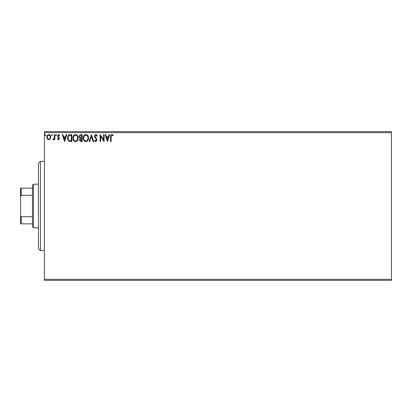 <?xml version="1.0" encoding="UTF-8"?>
<svg xmlns="http://www.w3.org/2000/svg" width="412" height="412" viewBox="0 0 412 412"><rect width="100%" height="100%" fill="white"/><g stroke="black" fill="none" stroke-linecap="round" stroke-linejoin="round"><path stroke-width="0.62" d="M50.192 138.937L48.755 139.776L47.313 138.942L46.798 137.139C46.783 135.697 47.437 134.827 48.755 134.528C50.073 134.827 50.727 135.697 50.712 137.139L50.192 138.937M54.806 134.616L54.806 139.689L54.271 139.689L54.271 138.942L53.344 139.776L52.937 139.601L53.189 139.065L54.188 138.061L54.271 134.616L54.806 134.616M58.504 139.776L57.474 139.055L57.788 138.617L58.473 139.153L58.988 138.473L57.649 136.779L57.474 135.991L58.602 134.528L59.699 135.213L59.395 135.682L58.659 135.151L58.01 135.965L59.349 137.665L59.519 138.447L58.504 139.776M70.184 134.616L71.801 134.616L71.801 141.558L69.098 141.306C67.97 140.523 67.45 139.421 67.527 137.999C67.45 135.996 68.335 134.868 70.184 134.616M82.122 134.616L82.122 141.558L81.138 141.558C80.082 141.501 79.547 140.93 79.542 139.838L80.191 138.36L79.094 136.588C79.104 135.44 79.65 134.786 80.731 134.616L82.122 134.616M91.464 134.616L93.689 141.558L93.107 141.558L91.418 136.29L89.728 141.558L89.152 141.558L91.464 134.616M103.561 134.616L104.097 134.616L104.097 141.558L100.626 136.382L100.626 141.558L100.095 141.558L100.095 134.616L103.561 139.781L103.561 134.616M111.127 136.939L111.127 141.558L110.591 141.558L110.591 136.872C110.38 135.61 110.802 134.801 111.863 134.436L113.171 135.239L112.903 135.775L111.868 135.151L111.127 136.939M44.393 132.633L44.393 131.639L391.4 131.639L391.4 132.633L44.393 132.633L44.393 279.367L391.4 279.367L391.4 280.361L44.393 280.361L44.393 279.367M391.4 132.633L391.4 279.367M107.48 141.558L105.163 134.616L105.745 134.616L106.461 136.841L108.407 136.841L109.123 134.616L109.705 134.616L107.48 141.558M95.862 134.436L97.423 135.955L96.99 136.305L95.903 135.151L94.935 136.326L96.794 139.06L97.067 140.116L95.826 141.733L94.487 140.559L94.904 140.132L95.836 141.022L96.537 140.142L94.4 136.315C94.41 135.275 94.899 134.652 95.862 134.436M88.529 138.056C88.565 140.034 87.689 141.259 85.892 141.733C84.053 141.306 83.152 140.09 83.188 138.087C83.152 136.109 84.043 134.889 85.85 134.436C87.658 134.873 88.549 136.078 88.529 138.056M78.208 138.056C78.244 140.034 77.368 141.259 75.571 141.733C73.733 141.306 72.831 140.09 72.867 138.087C72.831 136.109 73.722 134.889 75.53 134.436C77.338 134.873 78.229 136.078 78.208 138.056M64.591 141.558L62.279 134.616L62.861 134.616L63.572 136.841L65.523 136.841L66.234 134.616L66.816 134.616L64.591 141.558M56.495 135.105L56.053 135.682L55.605 135.105L56.053 134.528L56.495 135.105M52.401 135.105L51.958 135.682L51.51 135.105L51.958 134.528L52.401 135.105M45.727 135.105L45.284 135.682L44.841 135.105L45.284 134.528L45.727 135.105M106.687 137.551L107.434 139.884L108.181 137.551L106.687 137.551M83.724 138.092C83.698 139.678 84.409 140.657 85.866 141.022C87.318 140.636 88.024 139.647 87.993 138.056C88.019 136.48 87.308 135.512 85.866 135.151C84.403 135.507 83.688 136.49 83.724 138.092M81.035 140.842L81.586 140.842L81.586 138.617L80.072 139.822L81.035 140.842M81.319 137.907L81.586 137.907L81.586 135.327L80.979 135.327L79.629 136.588L80.469 137.824L81.319 137.907M73.403 138.092C73.372 139.678 74.088 140.657 75.545 141.022C76.998 140.636 77.703 139.647 77.672 138.056C77.698 136.48 76.987 135.512 75.545 135.151C74.083 135.507 73.367 136.49 73.403 138.092M71.266 140.842L71.266 135.327L69.262 135.507L68.062 137.999L69.381 140.652L71.266 140.842M63.803 137.551L64.55 139.884L65.292 137.551L63.803 137.551M47.329 137.134C47.308 138.211 47.782 138.885 48.755 139.153C49.728 138.885 50.202 138.211 50.176 137.134C50.202 136.063 49.728 135.399 48.755 135.151C47.782 135.399 47.308 136.058 47.329 137.134M40.428 250.614L38.445 248.632L38.445 163.368L40.428 161.386L40.428 250.614L44.393 250.614M33.49 227.81L32.497 226.821L32.497 185.179L33.49 184.19L33.49 227.81L38.445 227.81M33.49 184.19L38.445 184.19M32.497 223.845L20.6 223.845L20.6 188.155L21.197 188.155L21.197 195.278L20.6 196.483M20.6 215.517L21.197 216.722L21.197 223.845M32.497 216.722L21.197 216.722M32.497 195.278L21.197 195.278M32.497 188.155L21.197 188.155M40.428 161.386L44.393 161.386"/></g></svg>

